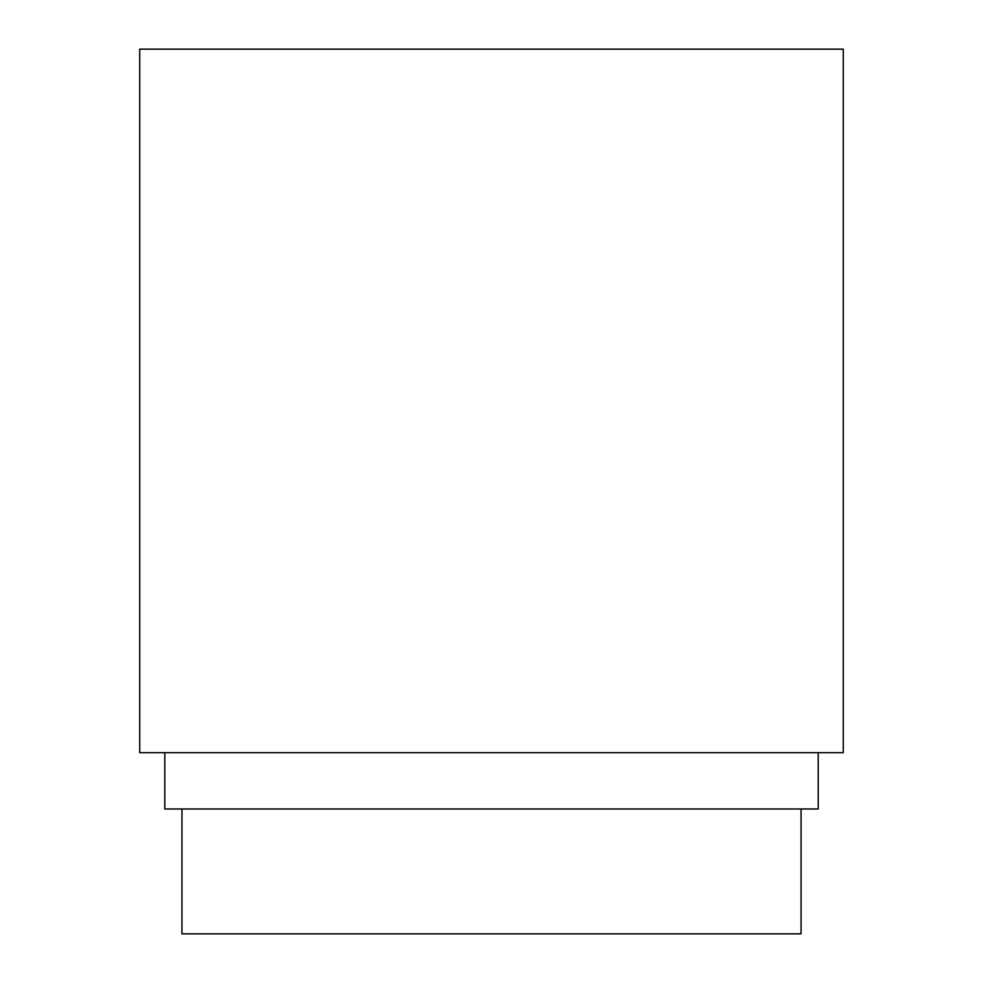 <?xml version="1.0" encoding="UTF-8"?>
<svg xmlns="http://www.w3.org/2000/svg" width="983" height="983" viewBox="0 0 983 983"><rect width="100%" height="100%" fill="white"/><g stroke="black" fill="none" stroke-linecap="round" stroke-linejoin="round"><path stroke-width="1.47" d="M139.733 752.683L843.267 752.683L843.267 49.15L139.733 49.15L139.733 752.683M164.8 752.683L164.8 808.972L818.2 808.972L818.2 752.683M181.941 808.972L181.941 933.85L801.059 933.85L801.059 808.972"/></g></svg>
